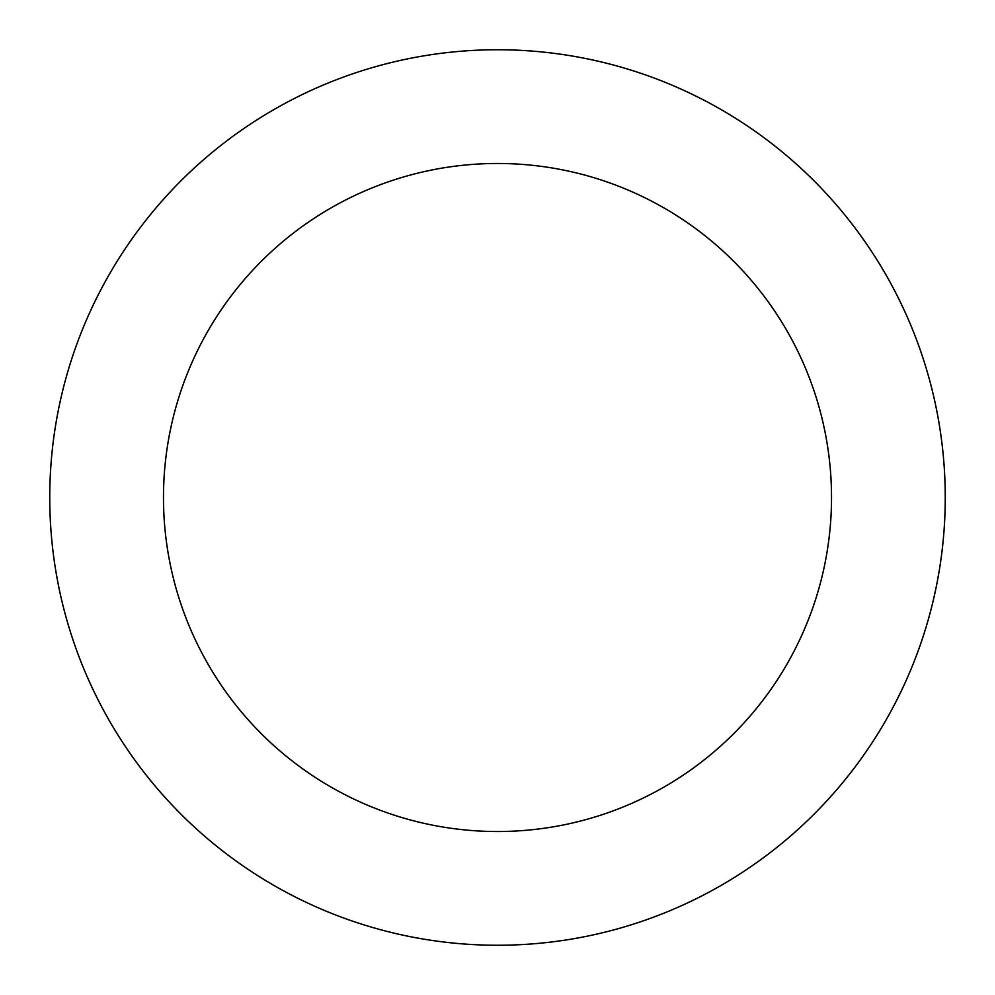 <?xml version="1.0" encoding="UTF-8"?>
<svg xmlns="http://www.w3.org/2000/svg" width="995" height="995" viewBox="0 0 995 995"><rect width="100%" height="100%" fill="white"/><g stroke="black" fill="none" stroke-linecap="round" stroke-linejoin="round"><path stroke-width="1.49" d="M831.521 497.5A334.022 334.022 0 0 0 497.5 163.478A334.022 334.022 0 0 0 163.478 497.5A334.022 334.022 0 0 0 497.5 831.521A334.022 334.022 0 0 0 831.521 497.5M49.75 497.5A447.75 447.75 0 0 1 497.5 49.75A447.75 447.75 0 0 1 945.25 497.5A447.75 447.75 0 0 1 497.5 945.25A447.75 447.75 0 0 1 49.75 497.5"/></g></svg>
